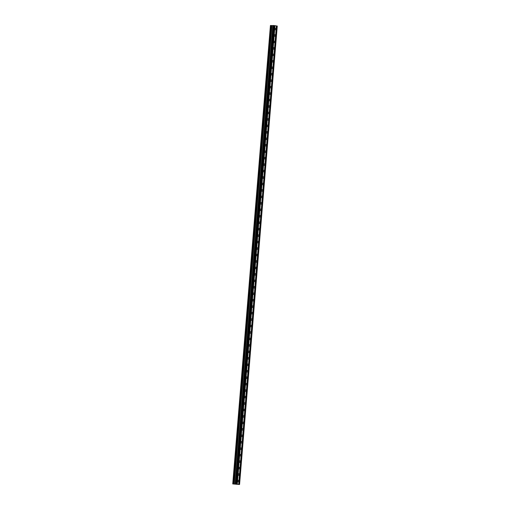 <?xml version="1.0" encoding="UTF-8"?>
<svg xmlns="http://www.w3.org/2000/svg" width="510" height="510" viewBox="0 0 510 510"><rect width="100%" height="100%" fill="white"/><g stroke="black" fill="none" stroke-linecap="round" stroke-linejoin="round"><path stroke-width="0.76" d="M237.711 480.924A0.759 0.548 -89.6 0 1 238.801 481.089A0.759 0.548 -89.6 0 1 237.711 480.924M238.24 474.466A0.759 0.548 -89.6 0 1 239.337 474.631A0.759 0.548 -89.6 0 1 238.24 474.466M238.769 468.008A0.759 0.548 -89.6 0 1 239.866 468.174A0.759 0.548 -89.6 0 1 238.769 468.008M239.305 461.55A0.759 0.548 -89.6 0 1 240.395 461.716A0.759 0.548 -89.6 0 1 239.305 461.55M239.834 455.092A0.759 0.548 -89.6 0 1 240.93 455.258A0.759 0.548 -89.6 0 1 239.834 455.092M240.363 448.641A0.759 0.548 -89.6 0 1 241.459 448.8A0.759 0.548 -89.6 0 1 240.363 448.641M240.892 442.183A0.759 0.548 -89.6 0 1 241.989 442.342A0.759 0.548 -89.6 0 1 240.892 442.183M241.428 435.725A0.759 0.548 -89.6 0 1 242.518 435.891A0.759 0.548 -89.6 0 1 241.428 435.725M241.957 429.267A0.759 0.548 -89.6 0 1 243.053 429.433A0.759 0.548 -89.6 0 1 241.957 429.267M242.486 422.809A0.759 0.548 -89.6 0 1 243.582 422.975A0.759 0.548 -89.6 0 1 242.486 422.809M243.021 416.351A0.759 0.548 -89.6 0 1 244.112 416.517A0.759 0.548 -89.6 0 1 243.021 416.351M243.55 409.9A0.759 0.548 -89.6 0 1 244.641 410.059A0.759 0.548 -89.6 0 1 243.55 409.9M244.08 403.442A0.759 0.548 -89.6 0 1 245.176 403.601A0.759 0.548 -89.6 0 1 244.08 403.442M244.609 396.984A0.759 0.548 -89.6 0 1 245.705 397.143A0.759 0.548 -89.6 0 1 244.609 396.984M245.144 390.526A0.759 0.548 -89.6 0 1 246.234 390.692A0.759 0.548 -89.6 0 1 245.144 390.526M245.673 384.068A0.759 0.548 -89.6 0 1 246.77 384.234A0.759 0.548 -89.6 0 1 245.673 384.068M246.202 377.61A0.759 0.548 -89.6 0 1 247.299 377.776A0.759 0.548 -89.6 0 1 246.202 377.61M246.732 371.152A0.759 0.548 -89.6 0 1 247.828 371.318A0.759 0.548 -89.6 0 1 246.732 371.152M247.267 364.701A0.759 0.548 -89.6 0 1 248.357 364.86A0.759 0.548 -89.6 0 1 247.267 364.701M247.796 358.243A0.759 0.548 -89.6 0 1 248.893 358.403A0.759 0.548 -89.6 0 1 247.796 358.243M248.325 351.785A0.759 0.548 -89.6 0 1 249.422 351.951A0.759 0.548 -89.6 0 1 248.325 351.785M248.861 345.327A0.759 0.548 -89.6 0 1 249.951 345.493A0.759 0.548 -89.6 0 1 248.861 345.327M249.39 338.869A0.759 0.548 -89.6 0 1 250.48 339.035A0.759 0.548 -89.6 0 1 249.39 338.869M249.919 332.412A0.759 0.548 -89.6 0 1 251.016 332.577A0.759 0.548 -89.6 0 1 249.919 332.412M250.448 325.96A0.759 0.548 -89.6 0 1 251.545 326.119A0.759 0.548 -89.6 0 1 250.448 325.96M250.984 319.502A0.759 0.548 -89.6 0 1 252.074 319.662A0.759 0.548 -89.6 0 1 250.984 319.502M251.513 313.044A0.759 0.548 -89.6 0 1 252.609 313.204A0.759 0.548 -89.6 0 1 251.513 313.044M252.042 306.587A0.759 0.548 -89.6 0 1 253.138 306.752A0.759 0.548 -89.6 0 1 252.042 306.587M252.571 300.129A0.759 0.548 -89.6 0 1 253.668 300.294A0.759 0.548 -89.6 0 1 252.571 300.129M253.107 293.671A0.759 0.548 -89.6 0 1 254.197 293.837A0.759 0.548 -89.6 0 1 253.107 293.671M253.636 287.213A0.759 0.548 -89.6 0 1 254.732 287.379A0.759 0.548 -89.6 0 1 253.636 287.213M254.165 280.761A0.759 0.548 -89.6 0 1 255.261 280.921A0.759 0.548 -89.6 0 1 254.165 280.761M254.7 274.303A0.759 0.548 -89.6 0 1 255.79 274.463A0.759 0.548 -89.6 0 1 254.7 274.303M255.23 267.846A0.759 0.548 -89.6 0 1 256.32 268.011A0.759 0.548 -89.6 0 1 255.23 267.846M255.759 261.388A0.759 0.548 -89.6 0 1 256.855 261.553A0.759 0.548 -89.6 0 1 255.759 261.388M256.288 254.93A0.759 0.548 -89.6 0 1 257.384 255.096A0.759 0.548 -89.6 0 1 256.288 254.93M256.823 248.472A0.759 0.548 -89.6 0 1 257.913 248.638A0.759 0.548 -89.6 0 1 256.823 248.472M257.352 242.02A0.759 0.548 -89.6 0 1 258.449 242.18A0.759 0.548 -89.6 0 1 257.352 242.02M257.881 235.563A0.759 0.548 -89.6 0 1 258.978 235.722A0.759 0.548 -89.6 0 1 257.881 235.563M258.411 229.105A0.759 0.548 -89.6 0 1 259.507 229.264A0.759 0.548 -89.6 0 1 258.411 229.105M258.946 222.647A0.759 0.548 -89.6 0 1 260.036 222.813A0.759 0.548 -89.6 0 1 258.946 222.647M259.475 216.189A0.759 0.548 -89.6 0 1 260.572 216.355A0.759 0.548 -89.6 0 1 259.475 216.189M260.004 209.731A0.759 0.548 -89.6 0 1 261.101 209.897A0.759 0.548 -89.6 0 1 260.004 209.731M260.54 203.273A0.759 0.548 -89.6 0 1 261.63 203.439A0.759 0.548 -89.6 0 1 260.54 203.273M261.069 196.822A0.759 0.548 -89.6 0 1 262.159 196.981A0.759 0.548 -89.6 0 1 261.069 196.822M261.598 190.364A0.759 0.548 -89.6 0 1 262.695 190.523A0.759 0.548 -89.6 0 1 261.598 190.364M262.127 183.906A0.759 0.548 -89.6 0 1 263.224 184.072A0.759 0.548 -89.6 0 1 262.127 183.906M262.663 177.448A0.759 0.548 -89.6 0 1 263.753 177.614A0.759 0.548 -89.6 0 1 262.663 177.448M263.192 170.99A0.759 0.548 -89.6 0 1 264.288 171.156A0.759 0.548 -89.6 0 1 263.192 170.99M263.721 164.532A0.759 0.548 -89.6 0 1 264.817 164.698A0.759 0.548 -89.6 0 1 263.721 164.532M264.25 158.081A0.759 0.548 -89.6 0 1 265.347 158.24A0.759 0.548 -89.6 0 1 264.25 158.081M264.786 151.623A0.759 0.548 -89.6 0 1 265.876 151.782A0.759 0.548 -89.6 0 1 264.786 151.623M265.315 145.165A0.759 0.548 -89.6 0 1 266.411 145.325A0.759 0.548 -89.6 0 1 265.315 145.165M265.844 138.707A0.759 0.548 -89.6 0 1 266.94 138.873A0.759 0.548 -89.6 0 1 265.844 138.707M266.379 132.249A0.759 0.548 -89.6 0 1 267.469 132.415A0.759 0.548 -89.6 0 1 266.379 132.249M266.909 125.791A0.759 0.548 -89.6 0 1 267.999 125.957A0.759 0.548 -89.6 0 1 266.909 125.791M267.438 119.334A0.759 0.548 -89.6 0 1 268.534 119.499A0.759 0.548 -89.6 0 1 267.438 119.334M267.967 112.882A0.759 0.548 -89.6 0 1 269.063 113.041A0.759 0.548 -89.6 0 1 267.967 112.882M268.502 106.424A0.759 0.548 -89.6 0 1 269.592 106.584A0.759 0.548 -89.6 0 1 268.502 106.424M269.031 99.966A0.759 0.548 -89.6 0 1 270.122 100.132A0.759 0.548 -89.6 0 1 269.031 99.966M269.56 93.508A0.759 0.548 -89.6 0 1 270.657 93.674A0.759 0.548 -89.6 0 1 269.56 93.508M270.09 87.051A0.759 0.548 -89.6 0 1 271.186 87.216A0.759 0.548 -89.6 0 1 270.09 87.051M270.625 80.593A0.759 0.548 -89.6 0 1 271.715 80.758A0.759 0.548 -89.6 0 1 270.625 80.593M271.154 74.141A0.759 0.548 -89.6 0 1 272.251 74.301A0.759 0.548 -89.6 0 1 271.154 74.141M271.683 67.683A0.759 0.548 -89.6 0 1 272.78 67.843A0.759 0.548 -89.6 0 1 271.683 67.683M272.212 61.225A0.759 0.548 -89.6 0 1 273.309 61.385A0.759 0.548 -89.6 0 1 272.212 61.225M272.748 54.768A0.759 0.548 -89.6 0 1 273.838 54.933A0.759 0.548 -89.6 0 1 272.748 54.768M273.277 48.31A0.759 0.548 -89.6 0 1 274.374 48.476A0.759 0.548 -89.6 0 1 273.277 48.31M273.806 41.852A0.759 0.548 -89.6 0 1 274.903 42.018A0.759 0.548 -89.6 0 1 273.806 41.852M274.342 35.394A0.759 0.548 -89.6 0 1 275.432 35.56A0.759 0.548 -89.6 0 1 274.342 35.394M274.871 28.942A0.759 0.548 -89.6 0 1 275.961 29.102A0.759 0.548 -89.6 0 1 274.871 28.942M239.566 484.5L277.255 26.061L274.119 25.557L272.984 25.519L235.295 483.958L239.566 484.5L232.745 483.939L235.308 483.996L272.984 25.519M272.844 25.608L270.434 25.5L232.745 483.939M271.097 25.545L233.408 483.984L271.097 25.545M272.984 25.557L235.18 484.047M236.901 484.079L274.59 25.628L236.895 484.067M236.028 484.239L237.029 484.296M236.659 484.239L237.112 484.302M235.512 484.162L236.238 484.168M272.933 25.557L235.244 483.996L272.914 25.557M276.388 25.895L238.693 484.341M274.979 25.685L237.29 484.13M276.388 25.908L238.699 484.347M276.624 25.946L238.935 484.385M276.777 25.959L239.088 484.398M277.242 26.029L239.553 484.468M273.66 25.525L235.971 483.964M274.119 25.557L236.43 483.996M274.826 25.678L237.137 484.117M270.606 25.5L232.917 483.939M270.727 25.513L233.038 483.952M270.746 25.513L233.057 483.952M270.957 25.538L233.261 483.977M271.033 25.545L233.344 483.984M271.161 25.545L233.472 483.984M271.894 25.602L234.205 484.041M271.938 25.602L234.249 484.041M273.016 25.519L235.327 483.958M272.85 25.551L235.161 483.996"/></g></svg>
